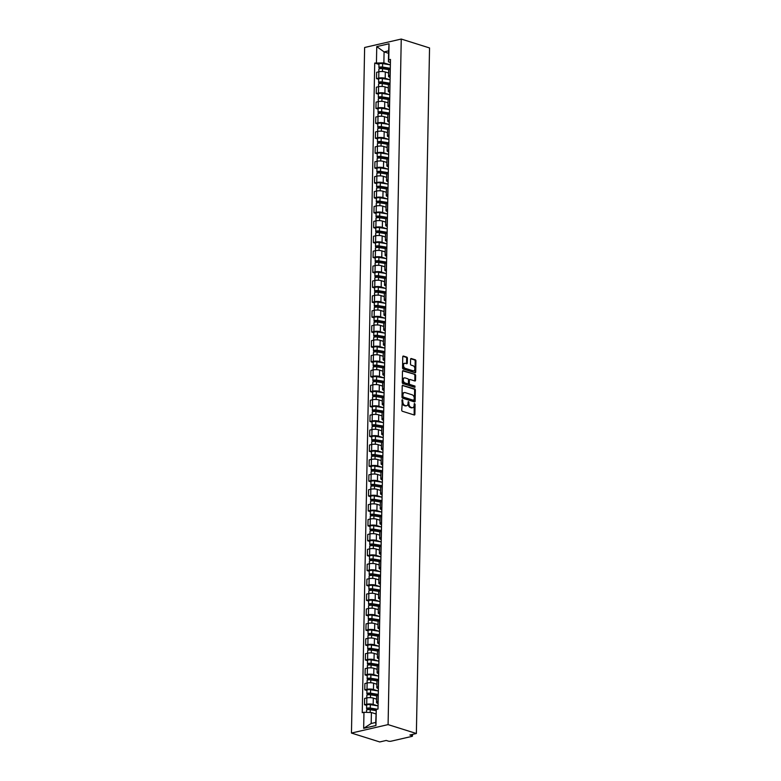 <?xml version="1.0" encoding="UTF-8"?>
<svg xmlns="http://www.w3.org/2000/svg" width="781" height="781" viewBox="0 0 781 781"><rect width="100%" height="100%" fill="white"/><g stroke="black" fill="none" stroke-linecap="round" stroke-linejoin="round"><path stroke-width="1.17" d="M402.4 399.647L401.737 410.123A0.976 0.635 77 0 0 402.381 411.265L414.223 414.994A0.976 0.635 77 0 0 414.896 414.262L415.082 404.294L414.467 403.484L414.135 405.29A3.124 2.04 77 0 1 412.739 407.672A3.124 2.04 77 0 1 411.977 407.633L410.991 407.321A3.124 2.04 77 0 1 408.941 403.66L408.522 401.571L408.024 403.367A3.124 2.04 77 0 1 406.618 405.749A3.124 2.04 77 0 1 405.856 405.71L404.87 405.398A3.124 2.04 77 0 1 402.82 401.737L402.4 399.647M407.399 358.254A0.976 0.635 77 0 0 406.755 357.112L403.435 356.068A0.976 0.635 77 0 0 402.762 356.8L402.547 367.861A0.976 0.635 77 0 0 403.191 369.013L415.033 372.732A0.976 0.635 77 0 0 415.707 372L415.922 360.929A0.976 0.635 77 0 0 415.277 359.787L411.265 358.528A0.976 0.635 77 0 0 410.591 359.26L410.494 363.995A0.976 0.635 77 0 0 411.138 365.137L413.129 365.762A2.607 1.708 77 0 1 414.818 368.359A2.607 1.708 77 0 1 413.666 370.819A2.607 1.708 77 0 1 413.032 370.78L405.232 368.329A2.607 1.708 77 0 1 403.543 365.733A2.607 1.708 77 0 1 404.695 363.282A2.607 1.708 77 0 1 405.329 363.311L406.628 363.721A0.976 0.635 77 0 0 407.311 362.989L407.399 358.254L406.667 358.42A0.976 0.635 77 0 0 406.022 357.278L402.889 356.292M401.249 39.05L429.54 47.944L416.371 733.505L388.089 724.612L401.249 39.05L364.629 47.495L351.46 733.056L379.751 741.95L386.234 740.456L388.303 741.11A1.982 0.537 -178.9 0 0 391.115 741.189L411.841 736.415A1.982 0.537 -178.9 0 0 412.485 736.034A1.982 0.537 -178.9 0 0 411.968 735.653L411.987 734.521M402.879 385.238A0.976 0.635 77 0 0 402.205 385.97L401.99 397.041A0.976 0.635 77 0 0 402.625 398.183L414.467 401.903A0.976 0.635 77 0 0 415.141 401.17L415.355 390.11A0.976 0.635 77 0 0 414.721 388.958L402.43 385.336M402.264 382.456L402.479 371.385A0.976 0.635 77 0 1 403.152 370.653L414.994 374.372A0.976 0.635 77 0 1 415.638 375.524L415.551 380.259A0.976 0.635 77 0 1 414.867 380.991L410.064 379.478A0.976 0.635 77 0 0 409.39 380.21L409.332 383.354A0.976 0.635 77 0 0 409.976 384.496L414.975 386.068L414.945 387.386L402.908 383.598A0.976 0.635 77 0 1 402.264 382.456M416.371 733.505L409.888 734.999L411.968 735.653M388.089 724.612L351.46 733.056M378.102 703.486L377.721 703.369A4.569 1.24 1.1 0 1 376.52 702.51A4.569 1.24 1.1 0 1 378.004 701.621L378.141 701.592M376.588 699.141L373.298 698.107A4.569 1.24 -178.9 0 0 366.845 697.921L366.728 704.228A4.569 1.24 1.1 0 1 373.172 704.413L377.692 705.839M366.728 704.228L364.493 704.735L366.65 705.419M378.258 695.285L378.121 695.315A4.569 1.24 -178.9 0 0 376.637 696.193L376.52 702.51M366.845 697.921L364.61 698.429L364.493 704.735M378.385 688.578L378.004 688.461A4.569 1.24 1.1 0 1 376.803 687.592A4.569 1.24 1.1 0 1 378.287 686.714L378.424 686.684M366.943 690.511L364.776 689.828L367.011 689.32A4.569 1.24 1.1 0 1 373.464 689.506L377.975 690.931M378.551 680.378L378.414 680.407A4.569 1.24 -178.9 0 0 376.93 681.286L376.803 687.592M376.872 684.234L373.582 683.199A4.569 1.24 -178.9 0 0 367.129 683.004L364.893 683.521L364.776 689.828M378.678 673.671L378.287 673.554A4.569 1.24 1.1 0 1 377.096 672.685A4.569 1.24 1.1 0 1 378.58 671.806L378.707 671.777M367.226 675.604L365.059 674.921L367.295 674.413A4.569 1.24 1.1 0 1 373.748 674.599L378.268 676.024M378.834 665.471L378.697 665.5A4.569 1.24 -178.9 0 0 377.213 666.378L377.096 672.685M377.155 669.327L373.874 668.292A4.569 1.24 -178.9 0 0 367.421 668.097L365.186 668.614L365.059 674.921M378.961 658.764L378.58 658.647A4.569 1.24 1.1 0 1 377.379 657.778A4.569 1.24 1.1 0 1 378.863 656.899L379 656.87M367.509 660.697L365.352 660.013L367.578 659.496A4.569 1.24 1.1 0 1 374.031 659.691L378.551 661.116M379.117 650.563L378.98 650.593A4.569 1.24 -178.9 0 0 377.496 651.471L377.379 657.778M377.448 654.419L374.158 653.385A4.569 1.24 -178.9 0 0 367.705 653.189L365.469 653.707L365.352 660.013M379.244 643.856L378.863 643.739A4.569 1.24 1.1 0 1 377.662 642.87A4.569 1.24 1.1 0 1 379.146 641.992L379.283 641.962M367.802 645.789L365.635 645.106L367.871 644.589A4.569 1.24 1.1 0 1 374.324 644.784L378.834 646.209M379.41 635.656L379.273 635.685A4.569 1.24 -178.9 0 0 377.789 636.564L377.662 642.87M377.731 639.512L374.441 638.477A4.569 1.24 -178.9 0 0 367.988 638.282L365.752 638.799L365.635 645.106M379.537 628.949L379.146 628.832A4.569 1.24 1.1 0 1 377.955 627.963A4.569 1.24 1.1 0 1 379.439 627.084L379.566 627.055M368.085 630.882L365.918 630.199L368.154 629.681A4.569 1.24 1.1 0 1 374.607 629.876L379.127 631.292M379.693 620.749L379.556 620.778A4.569 1.24 -178.9 0 0 378.072 621.656L377.955 627.963M378.014 624.605L374.734 623.57A4.569 1.24 -178.9 0 0 368.281 623.375L366.045 623.892L365.918 630.199M379.82 614.042L379.439 613.925A4.569 1.24 1.1 0 1 378.238 613.056A4.569 1.24 1.1 0 1 379.722 612.177L379.859 612.148M368.368 615.975L366.211 615.291L368.437 614.774A4.569 1.24 1.1 0 1 374.89 614.969L379.41 616.385M379.976 605.841L379.839 605.871A4.569 1.24 -178.9 0 0 378.355 606.749L378.238 613.056M378.307 609.697L375.017 608.663A4.569 1.24 -178.9 0 0 368.564 608.467L366.328 608.985L366.211 615.291M380.103 599.134L379.722 599.017A4.569 1.24 1.1 0 1 378.521 598.148A4.569 1.24 1.1 0 1 380.005 597.27L380.142 597.24M368.661 601.067L366.494 600.384L368.73 599.867A4.569 1.24 1.1 0 1 375.183 600.062L379.693 601.477M380.259 590.934L380.132 590.963A4.569 1.24 -178.9 0 0 378.648 591.842L378.521 598.148M378.59 594.79L375.3 593.755A4.569 1.24 -178.9 0 0 368.847 593.56L366.611 594.077L366.494 600.384M380.396 584.227L380.005 584.11A4.569 1.24 1.1 0 1 378.814 583.241A4.569 1.24 1.1 0 1 380.298 582.362L380.425 582.333M368.944 586.16L366.777 585.477L369.013 584.959A4.569 1.24 1.1 0 1 375.466 585.154L379.986 586.57M380.552 576.027L380.415 576.056A4.569 1.24 -178.9 0 0 378.931 576.934L378.814 583.241M378.873 579.883L375.583 578.848A4.569 1.24 -178.9 0 0 369.14 578.653L366.904 579.17L366.777 585.477M380.679 569.32L380.298 569.203A4.569 1.24 1.1 0 1 379.097 568.334A4.569 1.24 1.1 0 1 380.581 567.455L380.718 567.426M369.228 571.253L367.07 570.569L369.296 570.052A4.569 1.24 1.1 0 1 375.749 570.247L380.269 571.663M380.835 561.119L380.698 561.148A4.569 1.24 -178.9 0 0 379.215 562.027L379.097 568.334M379.166 564.975L375.876 563.941A4.569 1.24 -178.9 0 0 369.423 563.745L367.187 564.263L367.07 570.569M380.962 554.412L380.581 554.295A4.569 1.24 1.1 0 1 379.381 553.426A4.569 1.24 1.1 0 1 380.864 552.548L381.001 552.518M369.52 556.345L367.353 555.662L369.589 555.145A4.569 1.24 1.1 0 1 376.042 555.34L380.552 556.755M381.118 546.212L380.991 546.241A4.569 1.24 -178.9 0 0 379.507 547.12L379.381 553.426M379.449 550.068L376.159 549.033A4.569 1.24 -178.9 0 0 369.706 548.838L367.47 549.355L367.353 555.662M381.255 539.505L380.864 539.388A4.569 1.24 1.1 0 1 379.673 538.519A4.569 1.24 1.1 0 1 381.157 537.64L381.284 537.611M369.803 541.438L367.636 540.755L369.872 540.237A4.569 1.24 1.1 0 1 376.325 540.432L380.835 541.848M381.411 531.305L381.274 531.334A4.569 1.24 -178.9 0 0 379.791 532.212L379.673 538.519M379.732 535.161L376.442 534.126A4.569 1.24 -178.9 0 0 369.989 533.931L367.763 534.448L367.636 540.755M381.538 524.598L381.157 524.481A4.569 1.24 1.1 0 1 379.956 523.612A4.569 1.24 1.1 0 1 381.44 522.733L381.577 522.704M370.087 526.531L367.929 525.847L370.155 525.33A4.569 1.24 1.1 0 1 376.608 525.525L381.128 526.941M381.694 516.387L381.558 516.426A4.569 1.24 -178.9 0 0 380.074 517.305L379.956 523.612M380.015 520.253L376.735 519.219A4.569 1.24 -178.9 0 0 370.282 519.023L368.046 519.541L367.929 525.847M381.821 509.69L381.44 509.573A4.569 1.24 1.1 0 1 380.24 508.704A4.569 1.24 1.1 0 1 381.724 507.826L381.86 507.796M370.379 511.623L368.212 510.94L370.448 510.423A4.569 1.24 1.1 0 1 376.901 510.618L381.411 512.033M381.977 501.48L381.85 501.519A4.569 1.24 -178.9 0 0 380.367 502.398L380.24 508.704M380.308 505.346L377.018 504.311A4.569 1.24 -178.9 0 0 370.565 504.116L368.329 504.633L368.212 510.94M382.114 494.783L381.724 494.656A4.569 1.24 1.1 0 1 380.532 493.797A4.569 1.24 1.1 0 1 382.016 492.918L382.143 492.879M370.663 496.706L368.495 496.033L370.731 495.515A4.569 1.24 1.1 0 1 377.184 495.71L381.694 497.126M382.27 486.573L382.134 486.612A4.569 1.24 -178.9 0 0 380.65 487.49L380.532 493.797M380.591 490.439L377.301 489.404A4.569 1.24 -178.9 0 0 370.848 489.209L368.622 489.726L368.495 496.033M382.397 479.876L382.016 479.749A4.569 1.24 1.1 0 1 380.816 478.89A4.569 1.24 1.1 0 1 382.3 478.011L382.436 477.972M370.946 481.799L368.778 481.125L371.014 480.608A4.569 1.24 1.1 0 1 377.467 480.803L381.987 482.219M382.553 471.665L382.417 471.704A4.569 1.24 -178.9 0 0 380.933 472.583L380.816 478.89M380.874 475.522L377.594 474.497A4.569 1.24 -178.9 0 0 371.141 474.301L368.905 474.819L368.778 481.125M382.68 464.968L382.3 464.841A4.569 1.24 1.1 0 1 381.099 463.982A4.569 1.24 1.1 0 1 382.583 463.104L382.719 463.065M371.239 466.892L369.071 466.218L371.307 465.701A4.569 1.24 1.1 0 1 377.76 465.896L382.27 467.311M382.836 456.758L382.71 456.787A4.569 1.24 -178.9 0 0 381.226 457.676L381.099 463.982M381.167 460.614L377.877 459.589A4.569 1.24 -178.9 0 0 371.424 459.394L369.188 459.911L369.071 466.218M382.973 450.061L382.583 449.934A4.569 1.24 1.1 0 1 381.382 449.075A4.569 1.24 1.1 0 1 382.875 448.196L383.002 448.157M371.522 451.984L369.354 451.311L371.59 450.793A4.569 1.24 1.1 0 1 378.043 450.988L382.553 452.404M383.129 441.851L382.993 441.88A4.569 1.24 -178.9 0 0 381.509 442.768L381.382 449.075M381.45 445.707L378.16 444.682A4.569 1.24 -178.9 0 0 371.707 444.487L369.481 445.004L369.354 451.311M383.256 435.154L382.866 435.027A4.569 1.24 1.1 0 1 381.675 434.168A4.569 1.24 1.1 0 1 383.159 433.279L383.295 433.25M371.805 437.077L369.638 436.403L371.873 435.886A4.569 1.24 1.1 0 1 378.326 436.081L382.846 437.497M383.412 426.943L383.276 426.973A4.569 1.24 -178.9 0 0 381.792 427.861L381.675 434.168M381.733 430.8L378.453 429.765A4.569 1.24 -178.9 0 0 372 429.579L369.764 430.097L369.638 436.403M383.539 420.246L383.159 420.119A4.569 1.24 1.1 0 1 381.958 419.26A4.569 1.24 1.1 0 1 383.442 418.372L383.578 418.343M372.088 422.17L369.93 421.496L372.166 420.979A4.569 1.24 1.1 0 1 378.619 421.174L383.129 422.589M383.696 412.036L383.569 412.065A4.569 1.24 -178.9 0 0 382.085 412.954L381.958 419.26M382.026 415.892L378.736 414.857A4.569 1.24 -178.9 0 0 372.283 414.672L370.048 415.18L369.93 421.496M383.832 405.339L383.442 405.212A4.569 1.24 1.1 0 1 382.241 404.353A4.569 1.24 1.1 0 1 383.725 403.465L383.861 403.435M372.381 407.262L370.214 406.589L372.449 406.071A4.569 1.24 1.1 0 1 378.902 406.257L383.412 407.682M383.988 397.129L383.852 397.158A4.569 1.24 -178.9 0 0 382.368 398.046L382.241 404.353M382.309 400.985L379.019 399.95A4.569 1.24 -178.9 0 0 372.566 399.765L370.34 400.272L370.214 406.589M384.115 390.432L383.725 390.305A4.569 1.24 1.1 0 1 382.534 389.446A4.569 1.24 1.1 0 1 384.018 388.557L384.154 388.528M372.664 392.355L370.497 391.671L372.732 391.164A4.569 1.24 1.1 0 1 379.185 391.349L383.705 392.775M384.272 382.221L384.135 382.251A4.569 1.24 -178.9 0 0 382.651 383.139L382.534 389.446M382.592 386.078L379.312 385.043A4.569 1.24 -178.9 0 0 372.859 384.857L370.624 385.365L370.497 391.671M384.398 375.524L384.018 375.397A4.569 1.24 1.1 0 1 382.817 374.538A4.569 1.24 1.1 0 1 384.301 373.65L384.437 373.621M372.947 377.448L370.79 376.764L373.025 376.257A4.569 1.24 1.1 0 1 379.478 376.442L383.988 377.867M384.555 367.314L384.428 367.343A4.569 1.24 -178.9 0 0 382.934 368.232L382.817 374.538M382.885 371.17L379.595 370.135A4.569 1.24 -178.9 0 0 373.142 369.95L370.907 370.458L370.79 376.764M384.682 360.607L384.301 360.49A4.569 1.24 1.1 0 1 383.1 359.631A4.569 1.24 1.1 0 1 384.584 358.743L384.721 358.713M373.24 362.54L371.073 361.857L373.308 361.349A4.569 1.24 1.1 0 1 379.761 361.535L384.272 362.96M384.848 352.407L384.711 352.436A4.569 1.24 -178.9 0 0 383.227 353.324L383.1 359.631M383.168 356.263L379.878 355.228A4.569 1.24 -178.9 0 0 373.425 355.043L371.19 355.55L371.073 361.857M384.974 345.7L384.584 345.583A4.569 1.24 1.1 0 1 383.393 344.724A4.569 1.24 1.1 0 1 384.877 343.835L385.013 343.806M373.523 347.633L371.356 346.949L373.591 346.442A4.569 1.24 1.1 0 1 380.044 346.627L384.564 348.053M385.131 337.499L384.994 337.529A4.569 1.24 -178.9 0 0 383.51 338.407L383.393 344.724M383.451 341.356L380.171 340.321A4.569 1.24 -178.9 0 0 373.718 340.135L371.483 340.643L371.356 346.949M385.258 330.793L384.877 330.675A4.569 1.24 1.1 0 1 383.676 329.807A4.569 1.24 1.1 0 1 385.16 328.928L385.297 328.899M373.806 332.726L371.649 332.042L373.884 331.534A4.569 1.24 1.1 0 1 380.337 331.72L384.848 333.145M385.414 322.592L385.277 322.621A4.569 1.24 -178.9 0 0 383.793 323.5L383.676 329.807M383.744 326.448L380.454 325.413A4.569 1.24 -178.9 0 0 374.001 325.218L371.766 325.736L371.649 332.042M385.541 315.885L385.16 315.768A4.569 1.24 1.1 0 1 383.959 314.899A4.569 1.24 1.1 0 1 385.443 314.021L385.58 313.991M374.099 317.818L371.932 317.135L374.167 316.617A4.569 1.24 1.1 0 1 380.62 316.813L385.131 318.238M385.707 307.685L385.57 307.714A4.569 1.24 -178.9 0 0 384.086 308.593L383.959 314.899M384.027 311.541L380.737 310.506A4.569 1.24 -178.9 0 0 374.284 310.311L372.049 310.828L371.932 317.135M385.834 300.978L385.443 300.861A4.569 1.24 1.1 0 1 384.252 299.992A4.569 1.24 1.1 0 1 385.736 299.113L385.873 299.084M374.382 302.911L372.215 302.227L374.45 301.71A4.569 1.24 1.1 0 1 380.903 301.905L385.423 303.331M385.99 292.777L385.853 292.807A4.569 1.24 -178.9 0 0 384.369 293.685L384.252 299.992M384.311 296.634L381.03 295.599A4.569 1.24 -178.9 0 0 374.577 295.403L372.342 295.921L372.215 302.227M386.117 286.071L385.736 285.953A4.569 1.24 1.1 0 1 384.535 285.085A4.569 1.24 1.1 0 1 386.019 284.206L386.156 284.177M374.665 288.004L372.508 287.32L374.743 286.803A4.569 1.24 1.1 0 1 381.187 286.998L385.707 288.423M386.273 277.87L386.136 277.899A4.569 1.24 -178.9 0 0 384.652 278.778L384.535 285.085M384.603 281.726L381.313 280.691A4.569 1.24 -178.9 0 0 374.86 280.496L372.625 281.014L372.508 287.32M386.4 271.163L386.019 271.046A4.569 1.24 1.1 0 1 384.818 270.177A4.569 1.24 1.1 0 1 386.302 269.299L386.439 269.269M374.958 273.096L372.791 272.413L375.026 271.895A4.569 1.24 1.1 0 1 381.479 272.091L385.99 273.506M386.566 262.963L386.429 262.992A4.569 1.24 -178.9 0 0 384.945 263.871L384.818 270.177M384.887 266.819L381.597 265.784A4.569 1.24 -178.9 0 0 375.144 265.589L372.908 266.106L372.791 272.413M386.693 256.256L386.302 256.139A4.569 1.24 1.1 0 1 385.111 255.27A4.569 1.24 1.1 0 1 386.595 254.391L386.722 254.362M375.241 258.189L373.074 257.505L375.31 256.988A4.569 1.24 1.1 0 1 381.763 257.183L386.283 258.599M386.849 248.055L386.712 248.085A4.569 1.24 -178.9 0 0 385.228 248.963L385.111 255.27M385.17 251.912L381.889 250.877A4.569 1.24 -178.9 0 0 375.436 250.681L373.201 251.199L373.074 257.505M386.976 241.349L386.595 241.231A4.569 1.24 1.1 0 1 385.394 240.363A4.569 1.24 1.1 0 1 386.878 239.484L387.015 239.455M375.524 243.281L373.367 242.598L375.593 242.081A4.569 1.24 1.1 0 1 382.046 242.276L386.566 243.692M387.132 233.148L386.995 233.177A4.569 1.24 -178.9 0 0 385.511 234.056L385.394 240.363M385.463 237.004L382.173 235.969A4.569 1.24 -178.9 0 0 375.72 235.774L373.484 236.292L373.367 242.598M387.259 226.441L386.878 226.324A4.569 1.24 1.1 0 1 385.677 225.455A4.569 1.24 1.1 0 1 387.161 224.577L387.298 224.547M375.817 228.374L373.65 227.691L375.886 227.173A4.569 1.24 1.1 0 1 382.339 227.369L386.849 228.784M387.425 218.241L387.288 218.27A4.569 1.24 -178.9 0 0 385.804 219.149L385.677 225.455M385.746 222.097L382.456 221.062A4.569 1.24 -178.9 0 0 376.003 220.867L373.767 221.384L373.65 227.691M387.552 211.534L387.161 211.417A4.569 1.24 1.1 0 1 385.97 210.548A4.569 1.24 1.1 0 1 387.454 209.669L387.581 209.64M376.1 213.467L373.933 212.783L376.169 212.266A4.569 1.24 1.1 0 1 382.622 212.461L387.142 213.877M387.708 203.333L387.571 203.363A4.569 1.24 -178.9 0 0 386.087 204.241L385.97 210.548M386.029 207.19L382.739 206.155A4.569 1.24 -178.9 0 0 376.296 205.959L374.06 206.477L373.933 212.783M387.835 196.627L387.454 196.509A4.569 1.24 1.1 0 1 386.253 195.641A4.569 1.24 1.1 0 1 387.737 194.762L387.874 194.733M376.383 198.559L374.226 197.876L376.452 197.359A4.569 1.24 1.1 0 1 382.905 197.554L387.425 198.97M387.991 188.426L387.854 188.455A4.569 1.24 -178.9 0 0 386.37 189.334L386.253 195.641M386.322 192.282L383.032 191.247A4.569 1.24 -178.9 0 0 376.579 191.052L374.343 191.57L374.226 197.876M388.118 181.719L387.737 181.602A4.569 1.24 1.1 0 1 386.536 180.733A4.569 1.24 1.1 0 1 388.02 179.855L388.157 179.825M376.676 183.652L374.509 182.969L376.745 182.451A4.569 1.24 1.1 0 1 383.198 182.647L387.708 184.062M388.274 173.519L388.147 173.548A4.569 1.24 -178.9 0 0 386.663 174.427L386.536 180.733M386.605 177.375L383.315 176.34A4.569 1.24 -178.9 0 0 376.862 176.145L374.626 176.662L374.509 182.969M388.411 166.812L388.02 166.695A4.569 1.24 1.1 0 1 386.829 165.826A4.569 1.24 1.1 0 1 388.313 164.947L388.44 164.918M376.959 168.745L374.792 168.061L377.028 167.544A4.569 1.24 1.1 0 1 383.481 167.739L387.991 169.155M388.567 158.602L388.43 158.641A4.569 1.24 -178.9 0 0 386.946 159.519L386.829 165.826M386.888 162.468L383.598 161.433A4.569 1.24 -178.9 0 0 377.145 161.237L374.919 161.755L374.792 168.061M388.694 151.904L388.313 151.787A4.569 1.24 1.1 0 1 387.112 150.918A4.569 1.24 1.1 0 1 388.596 150.04L388.733 150.001M377.243 153.828L375.085 153.154L377.311 152.637A4.569 1.24 1.1 0 1 383.764 152.832L388.284 154.248M388.85 143.694L388.713 143.733A4.569 1.24 -178.9 0 0 387.23 144.612L387.112 150.918M387.181 147.56L383.891 146.525A4.569 1.24 -178.9 0 0 377.438 146.33L375.202 146.848L375.085 153.154M388.977 136.997L388.596 136.87A4.569 1.24 1.1 0 1 387.396 136.011A4.569 1.24 1.1 0 1 388.879 135.133L389.016 135.093M377.535 138.92L375.368 138.247L377.604 137.729A4.569 1.24 1.1 0 1 384.057 137.925L388.567 139.34M389.133 128.787L389.006 128.826A4.569 1.24 -178.9 0 0 387.522 129.705L387.396 136.011M387.464 132.653L384.174 131.618A4.569 1.24 -178.9 0 0 377.721 131.423L375.485 131.94L375.368 138.247M389.27 122.09L388.879 121.963A4.569 1.24 1.1 0 1 387.688 121.104A4.569 1.24 1.1 0 1 389.172 120.225L389.299 120.186M377.819 124.013L375.651 123.339L377.887 122.822A4.569 1.24 1.1 0 1 384.34 123.017L388.85 124.433M389.426 113.88L389.289 113.919A4.569 1.24 -178.9 0 0 387.806 114.797L387.688 121.104M387.747 117.736L384.457 116.711A4.569 1.24 -178.9 0 0 378.004 116.515L375.778 117.033L375.651 123.339M389.553 107.182L389.172 107.056A4.569 1.24 1.1 0 1 387.972 106.196A4.569 1.24 1.1 0 1 389.455 105.318L389.592 105.279M378.102 109.106L375.944 108.432L378.17 107.915A4.569 1.24 1.1 0 1 384.623 108.11L389.143 109.525M389.709 98.972L389.573 99.002A4.569 1.24 -178.9 0 0 388.089 99.89L387.972 106.196M388.03 102.828L384.75 101.803A4.569 1.24 -178.9 0 0 378.297 101.608L376.061 102.126L375.944 108.432M389.836 92.275L389.455 92.148A4.569 1.24 1.1 0 1 388.255 91.289A4.569 1.24 1.1 0 1 389.739 90.411L389.875 90.371M378.394 94.198L376.227 93.525L378.463 93.007A4.569 1.24 1.1 0 1 384.916 93.203L389.426 94.618M389.992 84.065L389.865 84.094A4.569 1.24 -178.9 0 0 388.382 84.983L388.255 91.289M388.323 87.921L385.033 86.896A4.569 1.24 -178.9 0 0 378.58 86.701L376.344 87.218L376.227 93.525M390.129 77.368L389.739 77.241A4.569 1.24 1.1 0 1 388.547 76.382A4.569 1.24 1.1 0 1 390.031 75.493L390.158 75.464M378.678 79.291L376.51 78.617L378.746 78.1A4.569 1.24 1.1 0 1 385.199 78.295L389.709 79.711M390.285 69.158L390.149 69.187A4.569 1.24 -178.9 0 0 388.665 70.075L388.547 76.382M388.606 73.014L385.316 71.979A4.569 1.24 -178.9 0 0 378.863 71.793L376.637 72.311L376.51 78.617M375.895 713.922L371.405 712.506L371.19 723.499L375.729 722.454L376.276 709.451L377.994 709.06L390.471 59.424L388.753 59.815L388.421 61.826L388.626 50.843L384.086 51.888L383.881 62.88L390.002 64.803M368.183 709.626L367.88 708.631L369.638 708.377L376.276 709.451L375.964 725.51L363.663 728.341L363.966 712.292L371.405 712.506M383.881 62.88L374.724 63.056L362.247 712.682L363.966 712.292M376.442 62.656L376.754 46.596L389.055 43.765L388.753 59.815M388.587 53.303L384.086 51.888L376.754 46.596M390.412 62.46L388.421 61.826M378.961 64.384L374.724 63.056M375.964 725.51L375.729 722.454M363.663 728.341L371.19 723.499M388.626 50.843L389.055 43.765M401.942 400.028L402.088 401.903A3.124 2.04 77 0 0 404.138 405.564L404.87 405.398M406.618 405.749L405.886 405.915A3.124 2.04 77 0 1 405.124 405.876L404.138 405.564M412.739 407.672L412.007 407.838A3.124 2.04 77 0 1 411.245 407.799L410.259 407.497A3.124 2.04 77 0 1 408.209 403.826L408.063 401.951M414.028 414.936A0.976 0.635 77 0 0 414.164 414.428L414.174 403.875M414.281 401.844A0.976 0.635 77 0 0 414.408 401.346L414.623 390.275A0.976 0.635 77 0 0 413.989 389.133L402.332 385.463M402.928 396.299L403.377 397.099L413.774 400.36L414.272 398.495A3.124 2.04 77 0 0 412.222 394.825L405.114 392.599A3.124 2.04 77 0 0 404.363 392.56A3.124 2.04 77 0 0 402.957 394.932L402.928 396.299L402.195 396.465L402.645 397.265L403.377 397.099M413.354 400.458L402.645 397.265M404.363 392.56L403.631 392.726A3.124 2.04 77 0 0 402.225 395.108L402.957 394.932M402.195 396.465L402.225 395.108M402.615 370.877L414.994 374.372M414.682 380.933A0.976 0.635 77 0 0 414.818 380.425L414.906 375.69A0.976 0.635 77 0 0 414.262 374.548M409.332 379.644A0.976 0.635 77 0 0 408.658 380.376L408.6 383.52A0.976 0.635 77 0 0 409.244 384.662L414.975 386.068M414.643 387.288L414.242 386.234M405.085 377.906A2.607 1.708 77 0 0 404.451 377.877A2.607 1.708 77 0 0 403.299 380.337A2.607 1.708 77 0 0 404.988 382.934L407.731 383.793A0.976 0.635 77 0 0 408.414 383.061L408.473 379.917A0.976 0.635 77 0 0 407.828 378.775L405.085 377.906M404.451 377.877L403.718 378.053A2.607 1.708 77 0 0 402.566 380.503A2.607 1.708 77 0 0 404.255 383.1L404.988 382.934M407.448 383.861A0.976 0.635 77 0 1 406.999 383.959L404.255 383.1M406.442 363.663A0.976 0.635 77 0 0 406.579 363.165L406.667 358.42M404.695 363.282L403.962 363.448A2.607 1.708 77 0 0 402.811 365.908A2.607 1.708 77 0 0 404.499 368.505L405.232 368.329M413.666 370.819L412.934 370.985A2.607 1.708 77 0 1 412.3 370.955L404.499 368.505M414.838 372.674A0.976 0.635 77 0 0 414.975 372.166L415.189 361.105A0.976 0.635 77 0 0 414.545 359.953L410.718 358.752M377.282 709.216L370.243 708.074A2.48 0.674 -178.9 0 0 366.592 708.601A2.48 0.674 -178.9 0 0 367.246 709.07L367.226 709.783M378.053 705.897L370.311 704.638A2.48 0.674 -178.9 0 0 366.66 705.165L366.592 708.601M376.081 710.651L370.214 709.704A2.48 0.674 -178.9 0 0 366.562 710.232L366.523 712.37M368.202 708.416L367.246 709.07M378.268 694.826L369.921 693.469L367.529 694.163A2.48 0.674 -178.9 0 1 366.875 693.694L366.943 690.258A2.48 0.674 -178.9 0 1 370.594 689.73L378.346 690.99M378.277 694.426L370.526 693.167A2.48 0.674 -178.9 0 0 366.875 693.694M368.466 694.719L368.495 693.508M376.862 695.832L370.497 694.797A2.48 0.674 -178.9 0 0 366.845 695.324L366.797 697.931M367.519 694.875L367.529 694.163M378.551 679.919L370.204 678.562L367.812 679.255A2.48 0.674 -178.9 0 1 367.168 678.787L367.236 675.35A2.48 0.674 -178.9 0 1 370.877 674.823L378.629 676.082M378.56 679.519L370.819 678.259A2.48 0.674 -178.9 0 0 367.168 678.787M368.749 679.812L368.778 678.601M377.145 680.925L370.78 679.89A2.48 0.674 -178.9 0 0 367.138 680.417L367.08 683.024M367.802 679.968L367.812 679.255M378.844 665.012L370.497 663.655L368.105 664.348A2.48 0.674 -178.9 0 1 367.451 663.879L367.519 660.443A2.48 0.674 -178.9 0 1 371.17 659.916L378.912 661.175M378.853 664.611L371.102 663.352A2.48 0.674 -178.9 0 0 367.451 663.879M369.042 664.904L369.062 663.694M377.438 666.008L371.073 664.982A2.48 0.674 -178.9 0 0 367.421 665.51L367.373 668.116M368.085 665.061L368.105 664.348M379.127 650.104L370.78 648.747L368.388 649.441A2.48 0.674 -178.9 0 1 367.734 648.972L367.802 645.536A2.48 0.674 -178.9 0 1 371.453 645.008L379.205 646.268M379.136 649.704L371.385 648.445A2.48 0.674 -178.9 0 0 367.734 648.972M369.325 649.997L369.345 648.786M377.721 651.1L371.356 650.075A2.48 0.674 -178.9 0 0 367.705 650.602L367.656 653.209M368.378 650.153L368.388 649.441M379.41 635.187L371.063 633.84L368.671 634.533A2.48 0.674 -178.9 0 1 368.027 634.065L368.095 630.628A2.48 0.674 -178.9 0 1 371.736 630.101L379.488 631.36M379.42 634.797L371.668 633.537A2.48 0.674 -178.9 0 0 368.027 634.065M369.608 635.09L369.638 633.879M378.004 636.193L371.639 635.168A2.48 0.674 -178.9 0 0 367.997 635.685L367.939 638.292M368.661 635.246L368.671 634.533M379.703 620.28L371.356 618.933L368.964 619.626A2.48 0.674 -178.9 0 1 368.31 619.157L368.378 615.721A2.48 0.674 -178.9 0 1 372.029 615.194L379.771 616.453M379.712 619.889L371.961 618.63A2.48 0.674 -178.9 0 0 368.31 619.157M369.901 620.182L369.921 618.972M378.297 621.285L371.932 620.26A2.48 0.674 -178.9 0 0 368.281 620.778L368.232 623.384M368.944 620.339L368.964 619.626M379.986 605.373L371.639 604.025L369.247 604.719A2.48 0.674 -178.9 0 1 368.593 604.25L368.661 600.814A2.48 0.674 -178.9 0 1 372.312 600.286L380.064 601.536M379.996 604.982L372.244 603.723A2.48 0.674 -178.9 0 0 368.593 604.25M370.184 605.275L370.204 604.064M378.58 606.378L372.215 605.343A2.48 0.674 -178.9 0 0 368.564 605.871L368.515 608.477M369.237 605.431L369.247 604.719M380.269 590.465L371.922 589.118L369.53 589.811A2.48 0.674 -178.9 0 1 368.886 589.343L368.944 585.906A2.48 0.674 -178.9 0 1 372.596 585.379L380.347 586.629M380.279 590.075L372.527 588.815A2.48 0.674 -178.9 0 0 368.886 589.343M370.467 590.368L370.497 589.157M378.863 591.471L372.498 590.436A2.48 0.674 -178.9 0 0 368.857 590.963L368.798 593.57M369.52 590.524L369.53 589.811M380.562 575.558L372.215 574.211L369.823 574.904A2.48 0.674 -178.9 0 1 369.169 574.435L369.237 570.999A2.48 0.674 -178.9 0 1 372.888 570.472L380.63 571.721M380.572 575.167L372.82 573.908A2.48 0.674 -178.9 0 0 369.169 574.435M370.76 575.46L370.78 574.25M379.156 576.563L372.791 575.529A2.48 0.674 -178.9 0 0 369.14 576.056L369.091 578.662M369.803 575.617L369.823 574.904M380.845 560.651L372.498 559.303L370.106 559.997A2.48 0.674 -178.9 0 1 369.452 559.528L369.52 556.082A2.48 0.674 -178.9 0 1 373.172 555.564L380.923 556.814M380.855 560.26L373.103 559.001A2.48 0.674 -178.9 0 0 369.452 559.528M371.043 560.553L371.063 559.342M379.439 561.656L373.074 560.621A2.48 0.674 -178.9 0 0 369.423 561.148L369.374 563.755M370.096 560.709L370.106 559.997M381.128 545.743L372.781 544.386L370.389 545.089A2.48 0.674 -178.9 0 1 369.745 544.621L369.803 541.174A2.48 0.674 -178.9 0 1 373.455 540.657L381.206 541.907M381.138 545.353L373.386 544.093A2.48 0.674 -178.9 0 0 369.745 544.621M371.326 545.646L371.356 544.425M379.722 546.749L373.357 545.714A2.48 0.674 -178.9 0 0 369.706 546.241L369.657 548.848M370.379 545.802L370.389 545.089M381.421 530.836L373.074 529.479L370.682 530.182A2.48 0.674 -178.9 0 1 370.028 529.713L370.096 526.267A2.48 0.674 -178.9 0 1 373.738 525.74L381.489 526.999M381.421 530.445L373.679 529.186A2.48 0.674 -178.9 0 0 370.028 529.713M371.619 530.738L371.639 529.518M380.015 531.841L373.65 530.807A2.48 0.674 -178.9 0 0 369.999 531.334L369.95 533.94M370.663 530.895L370.682 530.182M381.704 515.929L373.357 514.572L370.965 515.275A2.48 0.674 -178.9 0 1 370.311 514.806L370.379 511.36A2.48 0.674 -178.9 0 1 374.031 510.833L381.782 512.092M381.714 515.538L373.962 514.279A2.48 0.674 -178.9 0 0 370.311 514.806M371.902 515.831L371.922 514.611M380.298 516.934L373.933 515.899A2.48 0.674 -178.9 0 0 370.282 516.426L370.233 519.033M370.955 515.987L370.965 515.275M381.987 501.021L373.64 499.664L371.248 500.367A2.48 0.674 -178.9 0 1 370.604 499.899L370.663 496.452A2.48 0.674 -178.9 0 1 374.314 495.925L382.065 497.185M381.997 500.631L374.245 499.371A2.48 0.674 -178.9 0 0 370.604 499.899M372.186 500.924L372.215 499.703M380.581 502.027L374.216 500.992A2.48 0.674 -178.9 0 0 370.565 501.519L370.516 504.126M371.239 501.08L371.248 500.367M382.28 486.114L373.933 484.757L371.541 485.46A2.48 0.674 -178.9 0 1 370.887 484.991L370.955 481.545A2.48 0.674 -178.9 0 1 374.597 481.018L382.348 482.277M382.28 485.723L374.538 484.464A2.48 0.674 -178.9 0 0 370.887 484.991M372.478 486.016L372.498 484.796M380.874 487.119L374.499 486.085A2.48 0.674 -178.9 0 0 370.858 486.612L370.731 495.515M371.522 486.172L371.541 485.46M382.563 471.207L374.216 469.85L371.824 470.552A2.48 0.674 -178.9 0 1 371.17 470.084L371.239 466.638A2.48 0.674 -178.9 0 1 374.89 466.111L382.641 467.37M382.573 470.806L374.821 469.557A2.48 0.674 -178.9 0 0 371.17 470.084M372.762 471.109L372.781 469.889M381.157 472.212L374.792 471.177A2.48 0.674 -178.9 0 0 371.141 471.704L371.092 474.311M371.815 471.255L371.824 470.552M382.846 456.299L374.499 454.942L372.107 455.645A2.48 0.674 -178.9 0 1 371.463 455.177L371.522 451.73A2.48 0.674 -178.9 0 1 375.173 451.203L382.924 452.463M382.856 455.899L375.105 454.649A2.48 0.674 -178.9 0 0 371.463 455.177M373.045 456.202L373.074 454.981M381.44 457.305L375.075 456.27A2.48 0.674 -178.9 0 0 371.424 456.797L371.375 459.404M372.098 456.348L372.107 455.645M383.139 441.392L374.792 440.035L372.4 440.738A2.48 0.674 -178.9 0 1 371.746 440.269L371.815 436.823A2.48 0.674 -178.9 0 1 375.456 436.296L383.207 437.555M383.139 440.992L375.397 439.742A2.48 0.674 -178.9 0 0 371.746 440.269M373.338 441.294L373.357 440.074M381.733 442.397L375.358 441.363A2.48 0.674 -178.9 0 0 371.717 441.89L371.668 444.496M372.381 441.441L372.4 440.738M383.422 426.485L375.075 425.128L372.683 425.83A2.48 0.674 -178.9 0 1 372.029 425.352L372.098 421.916A2.48 0.674 -178.9 0 1 375.749 421.389L383.491 422.648M383.432 426.084L375.681 424.835A2.48 0.674 -178.9 0 0 372.029 425.352M373.621 426.377L373.64 425.167M382.016 427.49L375.651 426.455A2.48 0.674 -178.9 0 0 372 426.982L371.951 429.589M372.674 426.533L372.683 425.83M383.705 411.577L375.358 410.22L372.967 410.923A2.48 0.674 -178.9 0 1 372.322 410.445L372.381 407.008A2.48 0.674 -178.9 0 1 376.032 406.481L383.783 407.741M383.715 411.177L375.964 409.927A2.48 0.674 -178.9 0 0 372.322 410.445M373.904 411.47L373.933 410.259M382.3 412.583L375.934 411.548A2.48 0.674 -178.9 0 0 372.283 412.075L372.234 414.682M372.957 411.626L372.967 410.923M383.998 396.67L375.641 395.313L373.259 396.016A2.48 0.674 -178.9 0 1 372.605 395.537L372.674 392.101A2.48 0.674 -178.9 0 1 376.315 391.574L384.067 392.833M383.998 396.27L376.257 395.01A2.48 0.674 -178.9 0 0 372.605 395.537M374.197 396.563L374.216 395.352M382.583 397.675L376.217 396.641A2.48 0.674 -178.9 0 0 372.576 397.168L372.527 399.774M373.24 396.719L373.259 396.016M384.281 381.763L375.934 380.406L373.543 381.099A2.48 0.674 -178.9 0 1 372.888 380.63L372.957 377.194A2.48 0.674 -178.9 0 1 376.608 376.667L384.35 377.926M384.291 381.362L376.54 380.103A2.48 0.674 -178.9 0 0 372.888 380.63M374.48 381.655L374.499 380.445M382.875 382.768L376.51 381.733A2.48 0.674 -178.9 0 0 372.859 382.26L372.81 384.867M373.523 381.811L373.543 381.099M384.564 366.855L376.217 365.498L373.826 366.191A2.48 0.674 -178.9 0 1 373.181 365.723L373.24 362.286A2.48 0.674 -178.9 0 1 376.891 361.759L384.642 363.019M384.574 366.455L376.823 365.196A2.48 0.674 -178.9 0 0 373.181 365.723M374.763 366.748L374.792 365.537M383.159 367.861L376.793 366.826A2.48 0.674 -178.9 0 0 373.142 367.353L373.093 369.96M373.816 366.904L373.826 366.191M384.857 351.948L376.501 350.591L374.119 351.284A2.48 0.674 -178.9 0 1 373.464 350.815L373.533 347.379A2.48 0.674 -178.9 0 1 377.174 346.852L384.926 348.111M384.857 351.548L377.116 350.288A2.48 0.674 -178.9 0 0 373.464 350.815M375.056 351.84L375.075 350.63M383.442 352.953L377.077 351.919A2.48 0.674 -178.9 0 0 373.435 352.446L373.386 355.052M374.099 351.997L374.119 351.284M385.14 337.041L376.793 335.684L374.402 336.377A2.48 0.674 -178.9 0 1 373.748 335.908L373.816 332.472A2.48 0.674 -178.9 0 1 377.467 331.945L385.209 333.204M385.15 336.64L377.399 335.381A2.48 0.674 -178.9 0 0 373.748 335.908M375.339 336.933L375.358 335.723M383.735 338.046L377.369 337.011A2.48 0.674 -178.9 0 0 373.718 337.538L373.669 340.145M374.382 337.089L374.402 336.377M385.423 322.133L377.077 320.776L374.685 321.469A2.48 0.674 -178.9 0 1 374.031 321.001L374.099 317.564A2.48 0.674 -178.9 0 1 377.75 317.037L385.502 318.297M385.433 321.733L377.682 320.474A2.48 0.674 -178.9 0 0 374.031 321.001M375.622 322.026L375.651 320.815M384.018 323.129L377.653 322.104A2.48 0.674 -178.9 0 0 374.001 322.631L373.953 325.238M374.675 322.182L374.685 321.469M385.707 307.226L377.36 305.869L374.968 306.562A2.48 0.674 -178.9 0 1 374.324 306.093L374.392 302.657A2.48 0.674 -178.9 0 1 378.033 302.13L385.785 303.389M385.716 306.826L377.975 305.566A2.48 0.674 -178.9 0 0 374.324 306.093M375.905 307.118L375.934 305.908M384.301 308.222L377.936 307.197A2.48 0.674 -178.9 0 0 374.294 307.724L374.236 310.33M374.958 307.275L374.968 306.562M385.999 292.319L377.653 290.962L375.261 291.655A2.48 0.674 -178.9 0 1 374.607 291.186L374.675 287.75A2.48 0.674 -178.9 0 1 378.326 287.223L386.068 288.482M386.009 291.918L378.258 290.659A2.48 0.674 -178.9 0 0 374.607 291.186M376.198 292.211L376.217 291.001M384.594 293.314L378.229 292.289A2.48 0.674 -178.9 0 0 374.577 292.816L374.529 295.423M375.241 292.367L375.261 291.655M386.283 277.401L377.936 276.054L375.544 276.747A2.48 0.674 -178.9 0 1 374.89 276.279L374.958 272.842A2.48 0.674 -178.9 0 1 378.609 272.315L386.361 273.575M386.292 277.011L378.541 275.752A2.48 0.674 -178.9 0 0 374.89 276.279M376.481 277.304L376.51 276.093M384.877 278.407L378.512 277.382A2.48 0.674 -178.9 0 0 374.86 277.899L374.812 280.506M375.534 277.46L375.544 276.747M386.566 262.494L378.219 261.147L375.827 261.84A2.48 0.674 -178.9 0 1 375.183 261.371L375.251 257.935A2.48 0.674 -178.9 0 1 378.892 257.408L386.644 258.667M386.575 262.104L378.824 260.844A2.48 0.674 -178.9 0 0 375.183 261.371M376.764 262.396L376.793 261.186M385.16 263.5L378.795 262.475A2.48 0.674 -178.9 0 0 375.153 262.992L375.095 265.599M375.817 262.553L375.827 261.84M386.859 247.587L378.512 246.24L376.12 246.933A2.48 0.674 -178.9 0 1 375.466 246.464L375.534 243.028A2.48 0.674 -178.9 0 1 379.185 242.5L386.927 243.75M386.868 247.196L379.117 245.937A2.48 0.674 -178.9 0 0 375.466 246.464M377.057 247.489L377.077 246.279M385.453 248.592L379.088 247.557A2.48 0.674 -178.9 0 0 375.436 248.085L375.388 250.691M376.1 247.645L376.12 246.933M387.142 232.679L378.795 231.332L376.403 232.025A2.48 0.674 -178.9 0 1 375.749 231.557L375.817 228.12A2.48 0.674 -178.9 0 1 379.468 227.593L387.22 228.843M387.151 232.289L379.4 231.03A2.48 0.674 -178.9 0 0 375.749 231.557M377.34 232.582L377.36 231.371M385.736 233.685L379.371 232.65A2.48 0.674 -178.9 0 0 375.72 233.177L375.671 235.784M376.393 232.738L376.403 232.025M387.425 217.772L379.078 216.425L376.686 217.118A2.48 0.674 -178.9 0 1 376.042 216.649L376.1 213.203A2.48 0.674 -178.9 0 1 379.751 212.686L387.503 213.935M387.435 217.382L379.683 216.122A2.48 0.674 -178.9 0 0 376.042 216.649M377.623 217.674L377.653 216.464M386.019 218.778L379.654 217.743A2.48 0.674 -178.9 0 0 376.012 218.27L375.954 220.877M376.676 217.831L376.686 217.118M387.718 202.865L379.371 201.518L376.979 202.211A2.48 0.674 -178.9 0 1 376.325 201.742L376.393 198.296A2.48 0.674 -178.9 0 1 380.044 197.778L387.786 199.028M387.727 202.474L379.976 201.215A2.48 0.674 -178.9 0 0 376.325 201.742M377.916 202.767L377.936 201.557M386.312 203.87L379.947 202.835A2.48 0.674 -178.9 0 0 376.296 203.363L376.247 205.969M376.959 202.923L376.979 202.211M388.001 187.957L379.654 186.6L377.262 187.303A2.48 0.674 -178.9 0 1 376.608 186.835L376.676 183.389A2.48 0.674 -178.9 0 1 380.327 182.871L388.079 184.121M388.011 187.567L380.259 186.308A2.48 0.674 -178.9 0 0 376.608 186.835M378.199 187.86L378.219 186.639M386.595 188.963L380.23 187.928A2.48 0.674 -178.9 0 0 376.579 188.455L376.53 191.062M377.252 188.016L377.262 187.303M388.284 173.05L379.937 171.693L377.545 172.396A2.48 0.674 -178.9 0 1 376.901 171.927L376.959 168.481A2.48 0.674 -178.9 0 1 380.611 167.954L388.362 169.213M388.294 172.66L380.542 171.4A2.48 0.674 -178.9 0 0 376.901 171.927M378.482 172.952L378.512 171.732M386.878 174.056L380.513 173.021A2.48 0.674 -178.9 0 0 376.862 173.548L376.813 176.155M377.535 173.109L377.545 172.396M388.577 158.143L380.23 156.786L377.838 157.489A2.48 0.674 -178.9 0 1 377.184 157.02L377.252 153.574A2.48 0.674 -178.9 0 1 380.903 153.047L388.645 154.306M388.577 157.752L380.835 156.493A2.48 0.674 -178.9 0 0 377.184 157.02M378.775 158.045L378.795 156.825M387.171 159.148L380.806 158.113A2.48 0.674 -178.9 0 0 377.155 158.641L377.028 167.544M377.819 158.201L377.838 157.489M388.86 143.235L380.513 141.878L378.121 142.581A2.48 0.674 -178.9 0 1 377.467 142.113L377.535 138.667A2.48 0.674 -178.9 0 1 381.187 138.139L388.938 139.399M388.87 142.845L381.118 141.586A2.48 0.674 -178.9 0 0 377.467 142.113M379.058 143.138L379.078 141.917M387.454 144.241L381.089 143.206A2.48 0.674 -178.9 0 0 377.438 143.733L377.389 146.34M378.111 143.294L378.121 142.581M389.143 128.328L380.796 126.971L378.404 127.674A2.48 0.674 -178.9 0 1 377.76 127.205L377.819 123.759A2.48 0.674 -178.9 0 1 381.47 123.232L389.221 124.491M389.153 127.938L381.401 126.678A2.48 0.674 -178.9 0 0 377.76 127.205M379.341 128.23L379.371 127.01M387.737 129.334L381.372 128.299A2.48 0.674 -178.9 0 0 377.721 128.826L377.672 131.433M378.394 128.387L378.404 127.674M389.436 113.421L381.089 112.064L378.697 112.767A2.48 0.674 -178.9 0 1 378.043 112.298L378.111 108.852A2.48 0.674 -178.9 0 1 381.753 108.325L389.504 109.584M389.436 113.02L381.694 111.771A2.48 0.674 -178.9 0 0 378.043 112.298M379.634 113.323L379.654 112.103M388.03 114.426L381.665 113.391A2.48 0.674 -178.9 0 0 378.014 113.919L377.965 116.525M378.678 113.47L378.697 112.767M389.719 98.513L381.372 97.156L378.98 97.859A2.48 0.674 -178.9 0 1 378.326 97.391L378.394 93.945A2.48 0.674 -178.9 0 1 382.046 93.417L389.797 94.677M389.729 98.113L381.977 96.864A2.48 0.674 -178.9 0 0 378.326 97.391M379.917 98.416L379.937 97.195M388.313 99.519L381.948 98.484A2.48 0.674 -178.9 0 0 378.297 99.011L378.248 101.618M378.97 98.562L378.98 97.859M390.002 83.606L381.655 82.249L379.263 82.952A2.48 0.674 -178.9 0 1 378.619 82.483L378.678 79.037A2.48 0.674 -178.9 0 1 382.329 78.51L390.08 79.769M390.012 83.206L382.26 81.956A2.48 0.674 -178.9 0 0 378.619 82.483M380.201 83.508L380.23 82.288M388.596 84.612L382.231 83.577A2.48 0.674 -178.9 0 0 378.58 84.104L378.531 86.711M379.254 83.655L379.263 82.952M390.295 68.699L381.948 67.342L379.556 68.045A2.48 0.674 -178.9 0 1 378.902 67.566L378.97 64.13A2.48 0.674 -178.9 0 1 382.612 63.603L390.363 64.862M390.295 68.298L382.553 67.049A2.48 0.674 -178.9 0 0 378.902 67.566M380.493 68.591L380.513 67.381M388.889 69.704L382.514 68.669A2.48 0.674 -178.9 0 0 378.873 69.197L378.824 71.803M379.537 68.748L379.556 68.045M378.58 86.701L378.463 93.007M378.297 101.608L378.17 107.915M378.004 116.515L377.887 122.822M377.721 131.423L377.604 137.729M377.438 146.33L377.311 152.637M376.862 176.145L376.745 182.451M376.579 191.052L376.452 197.359M376.296 205.959L376.169 212.266M376.003 220.867L375.886 227.173M375.72 235.774L375.593 242.081M375.436 250.681L375.31 256.988M375.144 265.589L375.026 271.895M374.86 280.496L374.743 286.803M374.577 295.403L374.45 301.71M374.284 310.311L374.167 316.617M374.001 325.218L373.884 331.534M373.718 340.135L373.591 346.442M373.425 355.043L373.308 361.349M373.142 369.95L373.025 376.257M372.859 384.857L372.732 391.164M372.566 399.765L372.449 406.071M372.283 414.672L372.166 420.979M372 429.579L371.873 435.886M371.707 444.487L371.59 450.793M371.424 459.394L371.307 465.701M371.141 474.301L371.014 480.608M370.565 504.116L370.448 510.423M370.282 519.023L370.155 525.33M369.989 533.931L369.872 540.237M369.706 548.838L369.589 555.145M369.423 563.745L369.296 570.052M369.14 578.653L369.013 584.959M368.847 593.56L368.73 599.867M368.564 608.467L368.437 614.774M368.281 623.375L368.154 629.681M367.988 638.282L367.871 644.589M367.705 653.189L367.578 659.496M367.421 668.097L367.295 674.413M367.129 683.004L367.011 689.32M378.863 71.793L378.746 78.1M385.316 71.979L385.199 78.295M385.033 86.896L384.916 93.203M389.865 84.094L389.739 90.411M384.75 101.803L384.623 108.11M389.573 99.002L389.455 105.318M384.457 116.711L384.34 123.017M389.289 113.919L389.172 120.225M384.174 131.618L384.057 137.925M389.006 128.826L388.879 135.133M383.891 146.525L383.764 152.832M388.713 143.733L388.596 150.04M383.598 161.433L383.481 167.739M388.43 158.641L388.313 164.947M383.315 176.34L383.198 182.647M388.147 173.548L388.02 179.855M383.032 191.247L382.905 197.554M387.854 188.455L387.737 194.762M382.739 206.155L382.622 212.461M387.571 203.363L387.454 209.669M382.456 221.062L382.339 227.369M387.288 218.27L387.161 224.577M382.173 235.969L382.046 242.276M386.995 233.177L386.878 239.484M381.889 250.877L381.763 257.183M386.712 248.085L386.595 254.391M381.597 265.784L381.479 272.091M386.429 262.992L386.302 269.299M381.313 280.691L381.187 286.998M386.136 277.899L386.019 284.206M381.03 295.599L380.903 301.905M385.853 292.807L385.736 299.113M380.737 310.506L380.62 316.813M385.57 307.714L385.443 314.021M380.454 325.413L380.337 331.72M385.277 322.621L385.16 328.928M380.171 340.321L380.044 346.627M384.994 337.529L384.877 343.835M379.878 355.228L379.761 361.535M384.711 352.436L384.584 358.743M379.595 370.135L379.478 376.442M384.428 367.343L384.301 373.65M379.312 385.043L379.185 391.349M384.135 382.251L384.018 388.557M379.019 399.95L378.902 406.257M383.852 397.158L383.725 403.465M378.736 414.857L378.619 421.174M383.569 412.065L383.442 418.372M378.453 429.765L378.326 436.081M383.276 426.973L383.159 433.279M378.16 444.682L378.043 450.988M382.993 441.88L382.875 448.196M377.877 459.589L377.76 465.896M382.71 456.787L382.583 463.104M377.594 474.497L377.467 480.803M382.417 471.704L382.3 478.011M377.301 489.404L377.184 495.71M382.134 486.612L382.016 492.918M377.018 504.311L376.901 510.618M381.85 501.519L381.724 507.826M376.735 519.219L376.608 525.525M381.558 516.426L381.44 522.733M376.442 534.126L376.325 540.432M381.274 531.334L381.157 537.64M376.159 549.033L376.042 555.34M380.991 546.241L380.864 552.548M375.876 563.941L375.749 570.247M380.698 561.148L380.581 567.455M375.583 578.848L375.466 585.154M380.415 576.056L380.298 582.362M375.3 593.755L375.183 600.062M380.132 590.963L380.005 597.27M375.017 608.663L374.89 614.969M379.839 605.871L379.722 612.177M374.734 623.57L374.607 629.876M379.556 620.778L379.439 627.084M374.441 638.477L374.324 644.784M379.273 635.685L379.146 641.992M374.158 653.385L374.031 659.691M378.98 650.593L378.863 656.899M373.874 668.292L373.748 674.599M378.697 665.5L378.58 671.806M373.582 683.199L373.464 689.506M378.414 680.407L378.287 686.714M373.298 698.107L373.172 704.413M378.121 695.315L378.004 701.621M390.149 69.187L390.031 75.493M402.088 401.903L402.82 401.737M405.124 405.876L405.856 405.71M408.238 402.537L408.971 402.371M408.209 403.826L408.941 403.66M410.259 407.497L410.991 407.321M411.245 407.799L411.977 407.633M414.35 404.46L415.082 404.294M414.164 414.428L414.896 414.262M402.117 400.614L402.85 400.448M413.989 389.133L414.721 388.958M414.623 390.275L415.355 390.11M414.408 401.346L415.141 401.17M413.042 400.536L413.774 400.36M414.906 375.69L415.638 375.524M414.818 380.425L415.551 380.259M408.658 380.376L409.39 380.21M408.6 383.52L409.332 383.354M409.244 384.662L409.976 384.496M406.999 383.959L407.731 383.793M406.579 363.165L407.311 362.989M412.3 370.955L413.032 370.78M414.545 359.953L415.277 359.787M415.189 361.105L415.922 360.929M414.975 372.166L415.707 372M406.022 357.278L406.755 357.112M370.243 708.074L370.311 704.638M370.155 712.477L370.214 709.704M370.526 693.167L370.594 689.73M370.438 697.667L370.497 694.797M370.819 678.259L370.877 674.823M370.731 682.76L370.78 679.89M371.102 663.352L371.17 659.916M371.014 667.853L371.073 664.982M371.385 648.445L371.453 645.008M371.297 652.936L371.356 650.075M371.668 633.537L371.736 630.101M371.59 638.028L371.639 635.168M371.961 618.63L372.029 615.194M371.873 623.121L371.932 620.26M372.244 603.723L372.312 600.286M372.156 608.214L372.215 605.343M372.527 588.815L372.596 585.379M372.449 593.306L372.498 590.436M372.82 573.908L372.888 570.472M372.732 578.399L372.791 575.529M373.103 559.001L373.172 555.564M373.015 563.491L373.074 560.621M373.386 544.093L373.455 540.657M373.308 548.584L373.357 545.714M373.679 529.186L373.738 525.74M373.591 533.677L373.65 530.807M373.962 514.279L374.031 510.833M373.874 518.769L373.933 515.899M374.245 499.371L374.314 495.925M374.167 503.862L374.216 500.992M374.538 484.464L374.597 481.018M374.45 488.955L374.499 486.085M374.821 469.557L374.89 466.111M374.734 474.047L374.792 471.177M375.105 454.649L375.173 451.203M375.017 459.14L375.075 456.27M375.397 439.742L375.456 436.296M375.31 444.233L375.358 441.363M375.681 424.835L375.749 421.389M375.593 429.325L375.651 426.455M375.964 409.927L376.032 406.481M375.876 414.418L375.934 411.548M376.257 395.01L376.315 391.574M376.169 399.511L376.217 396.641M376.54 380.103L376.608 376.667M376.452 384.603L376.51 381.733M376.823 365.196L376.891 361.759M376.735 369.696L376.793 366.826M377.116 350.288L377.174 346.852M377.028 354.789L377.077 351.919M377.399 335.381L377.467 331.945M377.311 339.881L377.369 337.011M377.682 320.474L377.75 317.037M377.594 324.974L377.653 322.104M377.975 305.566L378.033 302.13M377.887 310.067L377.936 307.197M378.258 290.659L378.326 287.223M378.17 295.15L378.229 292.289M378.541 275.752L378.609 272.315M378.453 280.242L378.512 277.382M378.824 260.844L378.892 257.408M378.746 265.335L378.795 262.475M379.117 245.937L379.185 242.5M379.029 250.428L379.088 247.557M379.4 231.03L379.468 227.593M379.312 235.52L379.371 232.65M379.683 216.122L379.751 212.686M379.605 220.613L379.654 217.743M379.976 201.215L380.044 197.778M379.888 205.706L379.947 202.835M380.259 186.308L380.327 182.871M380.171 190.798L380.23 187.928M380.542 171.4L380.611 167.954M380.464 175.891L380.513 173.021M380.835 156.493L380.903 153.047M380.747 160.984L380.806 158.113M381.118 141.586L381.187 138.139M381.03 146.076L381.089 143.206M381.401 126.678L381.47 123.232M381.323 131.169L381.372 128.299M381.694 111.771L381.753 108.325M381.606 116.262L381.665 113.391M381.977 96.864L382.046 93.417M381.889 101.354L381.948 98.484M382.26 81.956L382.329 78.51M382.182 86.447L382.231 83.577M382.553 67.049L382.612 63.603M382.465 71.54L382.514 68.669M412.524 734.394L412.485 736.034M413.208 400.546L413.94 400.37M409.098 379.634L409.83 379.468M407.243 383.969L407.975 383.803"/></g></svg>
